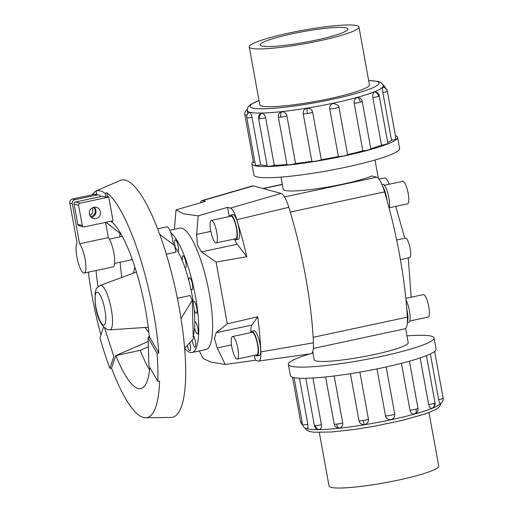 <?xml version="1.0" encoding="UTF-8"?>
<svg xmlns="http://www.w3.org/2000/svg" width="513" height="513" viewBox="0 0 513 513"><rect width="100%" height="100%" fill="white"/><g stroke="black" fill="none" stroke-linecap="round" stroke-linejoin="round"><path stroke-width="0.77" d="M396.658 239.988L405.437 238.115A9.991 2.45 77.9 0 1 405.751 238.128A9.991 2.45 77.9 0 1 410.047 247.984A9.991 2.45 77.9 0 1 409.611 257.654L400.416 259.623M312.718 351.597L314.2 359.748A47.773 5.803 -10.3 0 0 315.918 360.895A47.773 5.803 -10.3 0 0 368.084 355.81A47.773 5.803 -10.3 0 0 408.207 342.665L405.623 328.461M281.009 177.1L283.214 189.246A47.773 5.803 -10.3 0 0 284.933 190.394A47.773 5.803 -10.3 0 0 325.377 187.437A47.773 5.803 -10.3 0 0 371.957 175.946L376.632 177.216A23.194 5.688 -102.1 0 1 382.775 186.533A12.645 3.104 -102.1 0 1 387.033 200.391A153.086 37.552 -102.1 0 0 384.583 191.881A23.194 5.688 -102.1 0 0 382.775 186.533M169.822 230.266L179.864 228.118A62.092 15.23 77.9 0 1 181.833 228.195A62.092 15.23 77.9 0 1 208.534 289.467A62.092 15.23 77.9 0 1 205.841 349.545L191.984 352.514A62.092 15.23 -102.1 0 0 195.613 297.412A62.092 15.23 -102.1 0 0 170.81 232.703A12.421 3.046 77.9 0 1 173.279 244.528M254.474 355.355L255.365 360.254L225.194 364.48L210.612 361.966L203.039 358.472L199.365 350.937M225.194 364.48L217.249 347.961L214.453 338.638L216.146 332.693L227.317 323.857L257.738 316.758L251.915 325.043A17.84 4.38 -102.1 0 0 250.851 332.475M234.467 238.987A17.84 4.38 -102.1 0 0 237.23 244.252L246.824 256.712L216.088 262.066L227.317 323.857M216.088 262.066L201.468 251.902L197.441 244.99L196.614 234.428L198.185 215.87L227.58 207.355L230.382 208.118A19.404 4.758 77.9 0 1 236.833 219.711A149.289 36.622 77.9 0 1 246.824 256.712M200.41 202.802A19.404 4.758 77.9 0 1 201.923 200.583A19.404 4.758 77.9 0 1 202.622 200.589L205.424 201.346L176.03 209.862L183.699 213.857L198.185 215.87M184.629 348.353A62.092 15.23 -102.1 0 0 190.015 352.431A62.092 15.23 -102.1 0 0 191.984 352.514M189.707 342.78A6.207 1.526 77.9 0 1 189.9 350.7A6.207 1.526 77.9 0 1 189.701 350.693A6.207 1.526 77.9 0 1 187.232 345.48M174.83 246.958A49.671 12.184 77.9 0 1 175.446 247.747A49.671 12.184 77.9 0 1 178.069 251.819A49.671 12.184 77.9 0 1 182.481 261.059A49.671 12.184 77.9 0 1 185.013 267.799A49.671 12.184 77.9 0 1 188.829 280.464A49.671 12.184 77.9 0 1 190.759 288.537A49.671 12.184 77.9 0 1 193.228 302.106A49.671 12.184 77.9 0 1 194.177 309.916A49.671 12.184 77.9 0 1 194.805 321.709A49.671 12.184 77.9 0 1 194.594 327.704A49.671 12.184 77.9 0 1 193.26 335.387A6.207 1.526 77.9 0 1 195.395 341.03A6.207 1.526 77.9 0 1 195.556 346.73A6.207 1.526 77.9 0 1 195.145 347.147A6.207 1.526 77.9 0 1 192.125 340.145M194.805 321.709A6.207 1.526 77.9 0 1 194.857 321.696A6.207 1.526 77.9 0 1 197.05 325.184A6.207 1.526 77.9 0 1 198.127 331.892A6.207 1.526 77.9 0 1 197.46 333.835A6.207 1.526 77.9 0 1 194.594 327.704M193.228 302.106A6.207 1.526 77.9 0 1 193.773 301.259A6.207 1.526 77.9 0 1 196.915 309.115A6.207 1.526 77.9 0 1 196.37 313.405A6.207 1.526 77.9 0 1 194.177 309.916M188.829 280.464A6.207 1.526 77.9 0 1 189.496 277.745A6.207 1.526 77.9 0 1 192.151 282.907A6.207 1.526 77.9 0 1 192.093 289.89A6.207 1.526 77.9 0 1 190.759 288.537M182.481 261.059A6.207 1.526 77.9 0 1 182.885 255.814A6.207 1.526 77.9 0 1 184.783 258.456A6.207 1.526 77.9 0 1 186.123 264.58A6.207 1.526 77.9 0 1 185.488 267.959A6.207 1.526 77.9 0 1 185.013 267.799M175.446 247.747A6.207 1.526 77.9 0 1 175.247 239.808A6.207 1.526 77.9 0 1 176.267 240.61A6.207 1.526 77.9 0 1 178.274 246.811A6.207 1.526 77.9 0 1 178.069 251.819M237.262 359.036L256.878 354.836A11.498 2.822 -102.1 0 0 257.379 343.71A11.498 2.822 -102.1 0 0 252.434 332.366A11.498 2.822 -102.1 0 0 252.069 332.347L232.453 336.547A11.498 2.822 -102.1 0 0 231.953 347.673A11.498 2.822 -102.1 0 0 236.897 359.017A11.498 2.822 -102.1 0 0 237.262 359.036A11.498 2.822 -102.1 0 0 237.756 347.91A11.498 2.822 -102.1 0 0 232.812 336.56A11.498 2.822 -102.1 0 0 232.453 336.547M251.832 331.225L254.012 330.757A12.645 3.104 77.9 0 1 254.41 330.776A12.645 3.104 77.9 0 1 259.847 343.255A12.645 3.104 77.9 0 1 259.302 355.496L257.122 355.964A12.645 3.104 -102.1 0 0 257.667 343.723A12.645 3.104 -102.1 0 0 252.229 331.244A12.645 3.104 -102.1 0 0 251.832 331.225A12.645 3.104 -102.1 0 0 250.806 332.623M255.615 355.105A12.645 3.104 -102.1 0 0 256.718 355.945A12.645 3.104 -102.1 0 0 257.122 355.964M216.159 242.905L235.775 238.705A11.498 2.822 -102.1 0 0 236.275 227.58A11.498 2.822 -102.1 0 0 231.331 216.236A11.498 2.822 -102.1 0 0 230.965 216.217L211.343 220.417A11.498 2.822 -102.1 0 0 210.849 231.543A11.498 2.822 -102.1 0 0 215.793 242.886A11.498 2.822 -102.1 0 0 216.159 242.905A11.498 2.822 -102.1 0 0 216.653 231.773A11.498 2.822 -102.1 0 0 211.709 220.43A11.498 2.822 -102.1 0 0 211.343 220.417M230.728 215.094L232.902 214.626A12.645 3.104 77.9 0 1 233.306 214.646A12.645 3.104 77.9 0 1 238.744 227.124A12.645 3.104 77.9 0 1 238.199 239.366L236.018 239.827A12.645 3.104 -102.1 0 0 236.564 227.592A12.645 3.104 -102.1 0 0 231.126 215.107A12.645 3.104 -102.1 0 0 230.728 215.094A12.645 3.104 -102.1 0 0 229.702 216.486M234.512 238.975A12.645 3.104 -102.1 0 0 235.614 239.815A12.645 3.104 -102.1 0 0 236.018 239.827M405.821 298.348L423.315 294.609A11.498 2.822 77.9 0 1 423.68 294.622A11.498 2.822 77.9 0 1 428.624 305.966A11.498 2.822 77.9 0 1 428.131 317.092L409.772 321.023M313.347 348.423L404.911 328.833A23.194 5.688 -102.1 0 0 407.399 322.023A12.645 3.104 -102.1 0 0 406.803 309.159A153.086 37.552 -102.1 0 0 387.033 200.391M406.001 300.105A12.645 3.104 77.9 0 1 409.855 313.629A12.645 3.104 77.9 0 1 408.746 322.414L407.36 322.715M384.378 185.276L402.737 181.346A11.498 2.822 77.9 0 1 403.103 181.365A11.498 2.822 77.9 0 1 408.047 192.708A11.498 2.822 77.9 0 1 407.546 203.834L389.187 207.765M381.993 184.609L382.871 184.424A12.645 3.104 77.9 0 1 383.275 184.436A12.645 3.104 77.9 0 1 388.187 194.555A12.645 3.104 77.9 0 1 389.11 208.015M428.996 412.535L438.73 466.08A55.737 6.772 169.7 0 1 391.919 481.418A55.737 6.772 169.7 0 1 331.052 487.35A55.737 6.772 169.7 0 1 329.051 486.01L319.317 432.465M356.933 25.65A55.737 6.772 -10.3 0 0 296.065 31.582A55.737 6.772 -10.3 0 0 249.254 46.92A55.737 6.772 -10.3 0 0 251.255 48.26A55.737 6.772 -10.3 0 0 312.122 42.322A55.737 6.772 -10.3 0 0 358.933 26.99A55.737 6.772 -10.3 0 0 356.933 25.65M261.81 45.997A44.605 5.419 169.7 0 1 260.206 44.926A44.605 5.419 169.7 0 1 297.668 32.659A44.605 5.419 169.7 0 1 346.378 27.907A44.605 5.419 169.7 0 1 347.981 28.978A44.605 5.419 169.7 0 1 310.519 41.252A44.605 5.419 169.7 0 1 261.81 45.997M309.846 353.912A74.045 8.997 -10.3 0 0 288.351 364.448A74.045 8.997 -10.3 0 0 291.012 366.224A74.045 8.997 -10.3 0 0 371.874 358.343A74.045 8.997 -10.3 0 0 434.056 337.964A74.045 8.997 -10.3 0 0 431.395 336.188A74.045 8.997 -10.3 0 0 406.976 335.9M434.056 337.964L436.088 349.148A74.045 8.997 169.7 0 1 373.906 369.52A74.045 8.997 169.7 0 1 293.038 377.401A74.045 8.997 169.7 0 1 290.384 375.625L288.351 364.448M438.66 399.653C439.263 402.449 439.795 403.769 440.25 403.622L440.199 403.667A4.938 4.938 0 0 0 442.097 402.256A4.938 4.848 -140.5 0 0 443.117 398.325A4.938 0.603 169.7 0 1 438.66 399.653L430.349 353.938M431.991 408.258A4.938 4.938 0 0 0 435.005 402.795A4.938 0.603 169.7 0 1 434.383 403.224A4.938 4.213 -111.9 0 1 431.991 408.258A4.938 4.213 -111.9 0 0 431.991 408.258L431.965 408.271A4.938 4.938 0 0 0 431.991 408.258C430.452 408.56 429.336 407.316 428.637 404.533L420.16 357.907M414.677 413.888A4.938 2.937 -105.5 0 0 416.133 409.15A4.938 0.603 169.7 0 0 417.992 408.329A4.938 4.938 0 0 1 415.088 413.741L414.677 413.888C412.311 414.235 410.74 413.023 409.97 410.24L401.448 363.332M394.689 413.94A4.938 0.603 169.7 0 1 394.702 413.972A4.938 4.938 0 0 1 392.964 418.679L390.996 419.628C388.136 419.935 386.308 418.698 385.507 415.908L376.965 368.905M359.889 372.117L368.43 419.121C368.667 422.019 367.366 423.853 364.538 424.617C361.614 424.796 359.76 423.481 358.972 420.673L350.43 373.676M334.168 375.971L342.703 422.911C342.947 425.796 341.825 427.521 339.324 428.086L338.663 428.099A4.938 4.938 0 0 1 334.162 424.059L325.601 376.952M312.924 378.004L321.414 424.738C321.715 427.598 320.978 429.189 319.195 429.522L318.874 429.496M299.438 378.222L307.813 424.309C308.198 427.149 308.005 428.605 307.223 428.688L307.306 428.701A4.938 4.938 0 0 1 302.587 424.655L294.045 377.639M397.601 137.375L399.633 148.552A74.045 8.997 169.7 0 1 337.451 168.924A74.045 8.997 169.7 0 1 256.59 176.812A74.045 8.997 169.7 0 1 253.929 175.036L251.896 163.852A74.045 8.997 -10.3 0 0 254.557 165.628A74.045 8.997 -10.3 0 0 335.419 157.748A74.045 8.997 -10.3 0 0 397.601 137.375A74.045 8.997 -10.3 0 0 395.446 135.746M253.339 161.569A74.045 8.997 -10.3 0 0 251.896 163.852M246.804 117.682A4.938 4.938 0 0 1 249.517 112.353L249.735 112.341C250.613 112.822 251.383 114.489 252.024 117.342L260.675 164.942A4.938 0.603 169.7 0 1 255.628 165.398A4.938 0.603 169.7 0 1 255.455 165.282L246.804 117.682A4.938 0.603 -10.3 0 0 246.977 117.804A4.938 0.603 -10.3 0 0 252.024 117.342M258.578 118.497A4.938 4.938 0 0 1 260.835 113.424L261.707 113.168C263.592 113.405 264.894 114.938 265.631 117.766L274.282 165.366A4.938 0.603 169.7 0 1 268.261 166.276A4.938 0.603 169.7 0 1 267.228 166.097L258.578 118.497A4.938 0.603 -10.3 0 0 259.61 118.676A4.938 0.603 -10.3 0 0 265.631 117.766M303.189 113.706C302.939 110.821 304.222 109.006 307.043 108.262C309.98 108.063 311.846 109.365 312.648 112.155L321.298 159.755A4.938 0.603 169.7 0 1 316.098 161.095A4.938 0.603 169.7 0 1 311.84 161.3L303.189 113.706A4.938 0.603 -10.3 0 0 307.447 113.501A4.938 0.603 -10.3 0 0 312.648 112.155M354.188 103.267C353.919 100.362 354.919 98.451 357.189 97.534L359.068 97.611A4.938 4.938 0 0 1 362.21 101.356L370.861 148.956A4.938 0.603 169.7 0 1 368.994 149.783A4.938 0.603 169.7 0 1 362.832 150.867L354.188 103.267A4.938 0.603 -10.3 0 0 360.35 102.183A4.938 0.603 -10.3 0 0 362.21 101.356M382.871 92.686C382.441 89.794 382.409 87.986 382.762 87.268L382.858 87.223A4.938 4.938 0 0 1 387.366 91.263L396.01 138.856A4.938 0.603 169.7 0 1 395.978 138.952A4.938 0.603 169.7 0 1 391.522 140.286L382.871 92.686A4.938 0.603 -10.3 0 0 387.328 91.352A4.938 0.603 -10.3 0 0 387.366 91.263M372.848 97.56C372.515 94.655 373.06 92.776 374.484 91.917L375.144 91.84A4.938 4.938 0 0 1 379.222 95.828L387.873 143.428A4.938 0.603 169.7 0 1 387.244 143.852A4.938 0.603 169.7 0 1 381.499 145.16L372.848 97.56A4.938 0.603 -10.3 0 0 378.594 96.252A4.938 0.603 -10.3 0 0 379.222 95.828M329.724 108.936C329.487 106.037 330.75 104.152 333.508 103.273L338.4 105.543L338.901 106.973A4.938 0.603 -10.3 0 1 338.913 107.005L347.564 154.599A4.938 0.603 169.7 0 1 344.011 155.837A4.938 0.603 169.7 0 1 338.375 156.536L329.724 108.936A4.938 0.603 -10.3 0 0 335.361 108.237A4.938 0.603 -10.3 0 0 338.913 107.005A4.938 4.938 0 0 0 338.4 105.543M278.373 117.092A4.938 4.938 0 0 1 279.643 112.815L281.829 111.738C284.433 111.731 286.132 113.136 286.914 115.944L295.565 163.544A4.938 0.603 169.7 0 1 289.492 164.763A4.938 0.603 169.7 0 1 287.024 164.686L278.373 117.092A4.938 0.603 -10.3 0 0 280.848 117.163A4.938 0.603 -10.3 0 0 286.914 115.944M369.398 84.574A55.757 6.772 169.7 0 1 369.45 84.741A55.757 6.772 169.7 0 1 322.626 100.08A55.757 6.772 169.7 0 1 261.733 106.018A55.757 6.772 169.7 0 1 259.732 104.678A55.757 6.772 169.7 0 1 259.719 104.505M103.511 327.089L99.99 337.798A115.97 28.446 -102.1 0 0 109.897 368.36L111.539 368.148A116.323 28.536 -102.1 0 0 143.345 417.435A116.323 28.536 -102.1 0 0 145.628 417.742A116.323 28.536 -102.1 0 0 159.601 381.178L157.792 381.345A115.97 28.446 -102.1 0 0 157.049 353.271L148.154 337.855L149.841 337.496L149.257 336.239A86.659 21.257 -102.1 0 0 112.302 222.244L112.02 220.981M148.392 346.782L140.081 350.385L115.861 355.567A86.659 21.257 -102.1 0 0 138.08 388.476A86.659 21.257 -102.1 0 0 140.825 388.585A86.659 21.257 -102.1 0 0 149.815 367.52M157.049 353.271L158.85 353.104A116.323 28.536 -102.1 0 0 106.864 192.753L105.236 193.459A115.97 28.446 -102.1 0 0 100.426 190.945A115.97 28.446 -102.1 0 0 96.078 190.977L96.713 194.465M145.628 417.742L170.97 417.435A121.324 29.76 -102.1 0 0 178.267 302.792A121.324 29.76 -102.1 0 0 125.525 180.146A121.324 29.76 -102.1 0 0 120.273 180.441L97.021 190.528A116.323 28.536 -102.1 0 0 96.361 190.849M157.638 228.785L166.802 226.823A12.421 3.046 77.9 0 1 167.193 226.836A12.421 3.046 77.9 0 1 170.81 232.703M94.052 207.239A5.778 5.56 -74.8 0 1 91.301 217.365M95.95 218.557A5.778 5.56 -74.8 0 1 89.358 212.767A5.778 5.56 -74.8 0 1 96.438 207.335A5.778 5.56 -74.8 0 1 95.95 218.557M105.55 222.366L108.32 237.609A15.525 3.809 77.9 0 1 114.046 254.198A15.525 3.809 77.9 0 1 112.963 266.914L84.209 273.063A15.525 3.809 -102.1 0 0 85.293 260.347A15.525 3.809 -102.1 0 0 79.566 243.758L72.314 203.853A3.565 3.431 -74.8 0 1 75.058 199.647L97.047 194.94A3.565 3.431 -74.8 0 1 100.676 196.607L75.488 201.994A1.783 1.719 105.2 0 0 74.116 204.097L77.784 224.309A1.783 1.719 105.2 0 0 79.008 225.675L83.504 226.893A1.783 1.719 -74.8 0 1 82.279 225.528L78.604 205.315A1.783 1.719 -74.8 0 1 79.983 203.212L108.737 197.063L113.04 220.763L84.286 226.913A1.783 1.719 -74.8 0 1 83.504 226.893M108.32 237.609L79.566 243.758M98.618 194.985L96.155 194.318A3.565 3.431 105.2 0 0 94.591 194.273L72.602 198.98A3.565 3.431 105.2 0 0 69.851 203.186L77.104 243.091A15.525 3.809 -102.1 0 0 77.328 259.084A15.525 3.809 -102.1 0 0 83.715 273.044A15.525 3.809 -102.1 0 0 84.209 273.063M93.424 207.393A5.053 4.861 -74.8 0 1 90.448 216.435M89.82 215.332A5.053 4.861 105.2 0 0 92.077 208.015M100.651 196.569L102.465 196.184L105.902 197.114L107.589 196.755L108.737 197.063M105.902 197.114L105.236 193.459M166.334 254.198L175.997 252.133L174.484 245.426L159.755 234.422M181.031 318.663L192.253 300.24L190.073 295.539L177.376 298.258M157.792 381.345L148.898 365.936L148.154 337.855L149.245 336.066M106.018 222.264L121.183 234.281M192.253 300.24L193.286 338.881L184.622 348.327M115.861 355.567L148.251 341.478M96.078 190.977L97.707 190.272A116.323 28.536 -102.1 0 0 97.021 190.528M96.085 191.009A116.323 28.536 -102.1 0 0 92.455 194.728M88.358 272.179A116.323 28.536 -102.1 0 0 100.914 334.989M96.053 270.531A86.659 21.257 -102.1 0 0 98.015 286.812M109.897 368.36L113.822 356.42L104.652 328.128M115.515 356.06L111.539 368.148M120.087 233.409A86.659 21.257 -102.1 0 0 119.785 236.878M120.145 262.201A86.659 21.257 -102.1 0 0 121.786 277.45M140.203 350.328A86.659 21.257 -102.1 0 0 149.572 369.911M106.864 192.753L107.589 196.755M112.963 222.873L110.782 221.244M149.841 337.496L158.85 353.104M362.832 150.867A69.108 8.394 -10.3 0 1 347.558 154.567A4.938 0.603 169.7 0 1 347.564 154.599M254.955 162.531A4.938 0.603 169.7 0 1 253.486 162.371L244.836 114.771A4.938 0.603 -10.3 0 0 247.119 114.867M260.675 164.942A69.108 8.394 -10.3 0 0 267.113 165.455M274.282 165.366A69.108 8.394 -10.3 0 0 286.985 164.468M295.565 163.544A69.108 8.394 -10.3 0 0 311.84 161.3M321.298 159.755A69.108 8.394 -10.3 0 0 338.375 156.536M370.803 148.648A69.108 8.394 -10.3 0 0 381.499 145.16M387.713 142.569A69.108 8.394 -10.3 0 0 391.522 140.286M312.975 352.982A74.045 8.997 -10.3 0 0 311.712 353.354M407.399 322.023A23.194 5.688 -102.1 0 0 407.348 317.149A153.086 37.552 -102.1 0 0 406.803 309.159M257.738 316.758A149.289 36.622 77.9 0 1 260.854 351.892A19.404 4.758 77.9 0 1 258.699 361.056L310.872 353.771A23.194 5.688 -102.1 0 0 313.449 342.819A153.086 37.552 -102.1 0 0 288.813 207.284A23.194 5.688 -102.1 0 0 281.105 193.42L253.345 185.892A23.194 5.688 -102.1 0 0 252.511 185.886L201.923 200.583M176.03 209.862L174.394 229.285M258.699 361.056A19.404 4.758 77.9 0 1 258.167 361.017L255.365 360.254M227.58 207.355L229.253 216.582M379.004 179.191L384.57 177.998A16.057 3.937 77.9 0 1 385.077 178.017A16.057 3.937 77.9 0 1 389.245 184.238M395.741 206.361L404.789 238.25M408.265 257.943L411.144 297.213M306.665 428.644A69.108 8.394 -10.3 0 0 307.249 428.823A69.108 8.394 -10.3 0 0 378.517 422.276A69.108 8.394 -10.3 0 0 440.417 403.571M302.086 421.898A4.938 0.603 169.7 0 1 300.618 421.737A4.938 4.938 0 0 0 302.638 424.892M440.25 403.622A4.938 4.848 -140.5 0 0 442.097 402.256A4.938 4.938 0 0 0 443.149 398.229A4.938 0.603 169.7 0 1 443.117 398.325M364.538 424.617A4.938 0.699 -99.3 0 1 363.23 420.468A4.938 0.603 169.7 0 1 358.972 420.673M368.43 419.121A4.938 0.603 169.7 0 1 363.23 420.468M319.195 429.522A4.938 3.924 -91.1 0 1 315.399 425.643A4.938 0.603 169.7 0 1 314.366 425.469L305.793 378.293M321.414 424.738A4.938 0.603 169.7 0 1 315.399 425.643M307.813 424.309A4.938 0.603 169.7 0 1 302.766 424.77A4.938 0.603 169.7 0 1 302.587 424.655M339.324 428.086A4.938 2.501 -96.2 0 1 336.631 424.136A4.938 0.603 169.7 0 1 334.162 424.059M342.703 422.911A4.938 0.603 169.7 0 1 336.631 424.136M386.161 366.962L394.702 413.972A4.938 0.603 169.7 0 1 391.15 415.209A4.938 0.603 169.7 0 1 385.507 415.908M368.661 80.535L378.286 81.458C381.415 82.529 383.057 83.985 383.217 85.838A69.108 8.394 169.7 0 1 325.178 104.851A69.108 8.394 169.7 0 1 249.709 112.212A69.108 8.394 169.7 0 1 247.228 110.552L247.805 113.719M259.001 100.554A65.542 7.964 -10.3 0 0 252.46 107.999A65.542 7.964 -10.3 0 0 331.905 99.407A65.542 7.964 -10.3 0 0 376.722 81.42A65.542 7.964 -10.3 0 0 368.68 80.624M261.707 113.168A4.938 3.924 88.9 0 0 259.61 118.676M307.043 108.262A4.938 0.699 80.7 0 0 307.447 113.501M357.189 97.534A4.938 2.937 74.5 0 1 360.35 102.183M382.762 87.268A4.938 4.848 39.5 0 1 387.328 91.352M245.881 110.744A4.938 4.938 0 0 1 247.157 109.654A4.938 4.848 -140.5 0 0 245.881 110.744A4.938 4.938 0 0 0 244.836 114.771M374.484 91.917A4.938 4.213 68.1 0 1 378.594 96.252M281.829 111.738A4.938 2.501 83.8 0 0 280.848 117.163M101.253 285.369A22.732 5.579 -102.1 0 0 100.336 285.395C95.918 288.133 96.662 287.915 95.123 292.615L95.251 304.004C96.861 317.496 100.946 326.024 107.499 329.583L109.846 329.821A22.732 5.579 -102.1 0 0 111.103 308.191A22.732 5.579 -102.1 0 0 101.253 285.369M97.438 292.16A16.839 4.13 -102.1 0 0 95.982 307.396A16.839 4.13 -102.1 0 0 103.421 325.05A16.839 4.13 -102.1 0 0 104.876 309.814A16.839 4.13 -102.1 0 0 97.438 292.16M135.111 267.76A33.717 8.272 -102.1 0 0 133.547 273.089M145.173 327.461A33.717 8.272 -102.1 0 0 148.789 331.687M97.047 194.94L94.591 194.273M75.058 199.647L72.602 198.98M72.314 203.853L69.851 203.186M75.488 201.994L79.983 203.212M74.116 204.097L78.604 205.315M77.784 224.309L82.279 225.528M434.383 403.224A4.938 0.603 169.7 0 1 428.637 404.533M416.133 409.15A4.938 0.603 169.7 0 1 409.97 410.24M281.105 193.42L230.382 208.118M253.345 185.892L202.622 200.589M217.249 347.961L231.491 344.916M216.146 332.693L251.915 325.043M237.23 244.252L201.468 251.902M210.817 231.389L196.614 234.428M288.813 207.284L236.833 219.711M313.449 342.819L260.854 351.892M263.284 188.585L282.355 184.507M284.503 196.921L376.632 177.216M290.262 212.061L384.583 191.881M313.154 337.304L407.348 317.149M259.783 104.844L249.254 46.92M440.827 403.346L440.064 405.86L437.531 408.386L433.992 410.406L424.655 414.094L401.666 420.538L374.528 426.207L354.406 429.452L331.218 432.01L313.918 432.235L309.698 431.542L306.594 430.099L305.036 428.079M300.618 421.737L292.538 377.254M443.149 398.229L434.646 351.431M417.992 408.329L409.425 361.19M435.005 402.795L426.431 355.624M385.346 88.108A4.938 4.938 0 0 0 382.948 84.921M122.318 236.339L109.352 239.109M100.336 285.395L136.445 272.018M148.866 332.405L144.987 327.474M133.367 273.153L134.893 267.068M109.846 329.821L148.257 327.256M132.348 259.591L114.546 263.4M383.217 85.838L383.48 87.306M258.982 100.465L250.453 104.614L247.914 107.14L247.228 110.552M314.366 425.469A4.938 4.938 0 0 0 319.131 429.522M369.463 84.914L358.933 26.99M378.357 178.415L375.009 160.018M262.893 188.483L282.323 184.327"/></g></svg>
